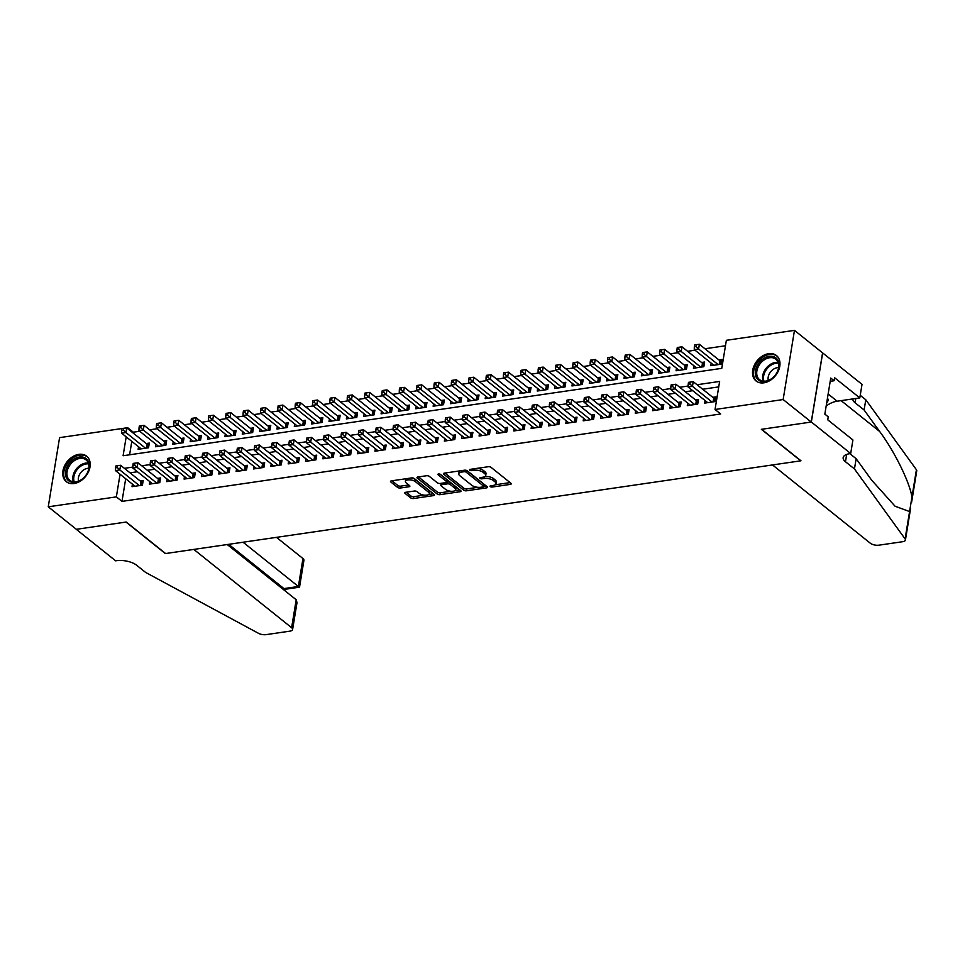 <?xml version="1.0" encoding="UTF-8"?>
<svg xmlns="http://www.w3.org/2000/svg" width="965" height="965" viewBox="0 0 965 965"><rect width="100%" height="100%" fill="white"/><g stroke="black" fill="none" stroke-linecap="round" stroke-linejoin="round"><path stroke-width="1.45" d="M490.268 486.589A1.435 0.603 -170.7 0 0 492.234 487.036L510.328 484.394A2.051 0.869 -170.7 0 0 511.257 483.839A2.051 0.869 -170.7 0 0 510.931 483.26L491.064 467.362A2.051 0.869 -170.7 0 0 488.254 466.722L470.16 469.364A1.435 0.603 -170.7 0 0 469.521 469.75A1.435 0.603 -170.7 0 0 469.738 470.16A1.435 0.603 -170.7 0 0 471.704 470.606L474.044 470.269A6.562 2.774 -170.7 0 1 483.031 472.295L484.683 473.622A6.562 2.774 -170.7 0 1 485.709 475.48A6.562 2.774 -170.7 0 1 482.765 477.241L480.425 477.579A1.435 0.603 -170.7 0 0 479.774 477.965A1.435 0.603 -170.7 0 0 480.003 478.375A1.435 0.603 -170.7 0 0 481.969 478.821L484.309 478.483A6.562 2.774 -170.7 0 1 493.296 480.51L494.949 481.837A6.562 2.774 -170.7 0 1 495.974 483.694A6.562 2.774 -170.7 0 1 493.031 485.455L490.69 485.793A1.435 0.603 -170.7 0 0 490.039 486.179A1.435 0.603 -170.7 0 0 490.268 486.589M78.865 454.358A16.308 11.821 128.7 0 1 86.657 456.204A16.308 11.821 128.7 0 1 88.503 471.801A16.308 11.821 128.7 0 1 74.088 483.513A16.308 11.821 128.7 0 1 66.283 481.668A16.308 11.821 128.7 0 1 64.438 466.083A16.308 11.821 128.7 0 1 78.865 454.358M768.635 353.673A16.308 11.821 128.7 0 1 776.439 355.518A16.308 11.821 128.7 0 1 778.285 371.103A16.308 11.821 128.7 0 1 763.858 382.828A16.308 11.821 128.7 0 1 756.065 380.982A16.308 11.821 128.7 0 1 754.22 365.397A16.308 11.821 128.7 0 1 768.635 353.673M405.722 492.295A2.051 0.869 -170.7 0 0 404.793 492.85A2.051 0.869 -170.7 0 0 405.119 493.429L410.692 497.892A2.051 0.869 -170.7 0 0 413.503 498.531L433.599 495.6A2.051 0.869 -170.7 0 0 434.515 495.045A2.051 0.869 -170.7 0 0 434.202 494.466L414.335 478.568A2.051 0.869 -170.7 0 0 411.524 477.928L391.428 480.86A2.051 0.869 -170.7 0 0 390.499 481.414A2.051 0.869 -170.7 0 0 390.825 481.993L397.556 487.385A2.051 0.869 -170.7 0 0 400.366 488.013L408.967 486.758A2.051 0.869 -170.7 0 0 409.884 486.203A2.051 0.869 -170.7 0 0 409.57 485.624L406.229 482.958A5.488 2.316 -170.7 0 1 405.372 481.402A5.488 2.316 -170.7 0 1 409.425 479.834A5.488 2.316 -170.7 0 1 415.336 481.631L428.424 492.09A5.488 2.316 -170.7 0 1 429.28 493.646A5.488 2.316 -170.7 0 1 425.215 495.214A5.488 2.316 -170.7 0 1 419.305 493.429L417.121 491.68A2.051 0.869 -170.7 0 0 414.323 491.04L405.722 492.295M850.696 453.526L811.348 422.031L761.626 429.292L800.974 460.788L772.519 464.937L870.346 543.235A6.273 2.654 -170.7 0 0 878.922 545.177L902.613 541.715A6.273 2.654 -170.7 0 0 905.423 540.026A6.273 2.654 -170.7 0 0 905.098 538.928L854.459 468.942L845.461 461.74A14.632 6.188 9.3 0 1 843.169 457.603A14.632 6.188 9.3 0 1 849.743 453.671L850.696 453.526L852.915 439.98L827.729 419.811L828.223 416.82L824.846 414.13L830.756 378.039L834.122 380.741L834.616 377.749L859.803 397.906L862.022 384.36L822.578 352.864L811.251 422.043L761.361 429.329L800.721 460.824L165.606 553.536L126.246 522.029L76.356 529.315L48.25 506.818L59.577 437.64L127.694 427.7L127.549 428.556M811.251 422.043L783.146 399.546L715.041 409.486L719.625 381.44L697.056 384.733M125.691 478.749L121.988 501.378L720.662 413.985L715.041 409.486M121.988 501.378L116.355 496.879L48.25 506.818M463.658 490.16A2.051 0.869 -170.7 0 0 466.469 490.799L486.565 487.868A2.051 0.869 -170.7 0 0 487.494 487.313A2.051 0.869 -170.7 0 0 487.168 486.734L467.301 470.824A2.051 0.869 -170.7 0 0 464.491 470.196L444.395 473.127A2.051 0.869 -170.7 0 0 443.478 473.682A2.051 0.869 -170.7 0 0 443.804 474.261L463.658 490.16L463.972 488.29A2.051 0.869 -170.7 0 0 466.783 488.929L477.832 487.313M460.088 491.728L439.98 494.659A2.051 0.869 -170.7 0 1 437.181 494.032L417.314 478.121A2.051 0.869 -170.7 0 1 416.989 477.542A2.051 0.869 -170.7 0 1 417.905 477L426.518 475.745A2.051 0.869 -170.7 0 1 429.316 476.372L437.374 482.826A2.051 0.869 -170.7 0 0 440.185 483.453L445.89 482.621A2.051 0.869 -170.7 0 0 446.807 482.078A2.051 0.869 -170.7 0 0 446.493 481.487L438.098 474.78A1.435 0.603 -170.7 0 1 437.881 474.37A1.435 0.603 -170.7 0 1 438.942 473.96A1.435 0.603 -170.7 0 1 440.486 474.43L460.679 490.594A2.051 0.869 -170.7 0 1 461.005 491.173A2.051 0.869 -170.7 0 1 460.088 491.728L460.317 490.304M138.55 446.747L138.128 449.292L148.55 447.772L149.31 443.092L146.27 443.538M155.908 444.214L155.486 446.759L165.896 445.239L166.668 440.559L163.628 441.005M173.254 441.681L172.844 444.226L183.254 442.706L184.013 438.026L180.974 438.472M190.612 439.147L190.189 441.693L200.599 440.173L201.371 435.492L198.332 435.939M207.958 436.614L207.547 439.159L217.957 437.64L218.717 432.959L215.69 433.406M225.315 434.081L224.893 436.626L235.315 435.106L236.075 430.426L233.035 430.873M242.661 431.548L242.251 434.093L252.661 432.573L253.433 427.893L250.393 428.339M260.019 429.015L259.609 431.56L270.019 430.04L270.779 425.36L267.739 425.806M277.377 426.482L276.955 429.027L287.365 427.507L288.137 422.827L285.097 423.273M294.723 423.949L294.313 426.494L304.723 424.974L305.483 420.294L302.455 420.74M312.081 421.416L311.659 423.961L322.069 422.441L322.841 417.761L319.801 418.207M329.427 418.882L329.017 421.428L339.427 419.908L340.199 415.227L337.159 415.674M346.785 416.349L346.363 418.894L356.785 417.375L357.545 412.694L354.505 413.141M364.143 413.816L363.721 416.361L374.131 414.841L374.903 410.161L371.863 410.608M381.489 411.283L381.079 413.828L391.488 412.308L392.248 407.628L389.221 408.074M398.847 408.75L398.424 411.295L408.834 409.775L409.606 405.095L406.567 405.541M416.192 406.217L415.782 408.762L426.192 407.242L426.952 402.562L423.925 403.008M433.55 403.684L433.128 406.229L443.55 404.709L444.31 400.041L441.27 400.475M450.896 401.151L450.486 403.696L460.896 402.176L461.668 397.508L458.628 397.942M468.254 398.617L467.844 401.163L478.254 399.643L479.014 394.975L475.974 395.409M485.612 396.084L485.19 398.629L495.6 397.11L496.372 392.441L493.332 392.876M502.958 393.551L502.548 396.096L512.958 394.576L513.718 389.908L510.69 390.343M520.316 391.018L519.894 393.563L530.304 392.043L531.076 387.375L528.036 387.809M537.662 388.485L537.252 391.03L547.662 389.51L548.434 384.842L545.394 385.276M555.02 385.952L554.598 388.497L565.02 386.977L565.78 382.309L562.74 382.743M572.378 383.419L571.956 385.964L582.365 384.444L583.137 379.776L580.098 380.21M589.724 380.885L589.313 383.431L599.723 381.911L600.483 377.243L597.456 377.677M607.082 378.352L606.659 380.898L617.069 379.378L617.841 374.709L614.802 375.144M624.427 375.819L624.017 378.364L634.427 376.845L635.187 372.176L632.159 372.611M641.785 373.286L641.363 375.831L651.785 374.311L652.545 369.643L649.505 370.078M659.131 370.753L658.721 373.298L669.131 371.778L669.903 367.11L666.863 367.544M676.489 368.22L676.079 370.765L686.489 369.245L687.249 364.577L684.209 365.011M693.847 365.687L693.425 368.232L703.835 366.712L704.607 362.044L701.567 362.478M705.077 400.547L704.655 403.093L715.065 401.573L715.837 396.892L712.797 397.339M687.719 403.081L687.309 405.626L697.719 404.106L698.479 399.426L695.439 399.872M670.361 405.614L669.951 408.159L680.361 406.639L681.133 401.959L678.093 402.405M653.016 408.147L652.593 410.692L663.015 409.172L663.775 404.492L660.736 404.938M635.658 410.68L635.247 413.225L645.657 411.705L646.417 407.025L643.39 407.471M618.312 413.213L617.889 415.758L628.299 414.238L629.071 409.558L626.032 410.004M600.954 415.746L600.544 418.291L610.954 416.771L611.714 412.091L608.674 412.538M583.608 418.279L583.186 420.824L593.596 419.305L594.368 414.624L591.328 415.071M566.25 420.812L565.828 423.358L576.25 421.838L577.01 417.157L573.97 417.604M548.892 423.346L548.482 425.891L558.892 424.371L559.652 419.691L556.624 420.137M531.546 425.879L531.124 428.424L541.534 426.904L542.306 422.224L539.266 422.67M514.188 428.412L513.778 430.957L524.188 429.437L524.948 424.757L521.92 425.203M496.842 430.945L496.42 433.49L506.83 431.97L507.602 427.29L504.562 427.736M479.484 433.478L479.074 436.023L489.484 434.503L490.244 429.823L487.204 430.269M462.126 436.011L461.716 438.556L472.126 437.036L472.898 432.356L469.858 432.803M444.781 438.544L444.358 441.089L454.78 439.57L455.54 434.889L452.501 435.336M427.423 441.077L427.012 443.623L437.422 442.103L438.182 437.422L435.155 437.869M410.077 443.611L409.655 446.156L420.065 444.636L420.837 439.956L417.797 440.402M392.719 446.144L392.309 448.689L402.719 447.169L403.479 442.489L400.439 442.935M375.373 448.677L374.951 451.222L385.361 449.702L386.133 445.022L383.093 445.468M358.015 451.21L357.593 453.755L368.015 452.235L368.775 447.555L365.735 448.001M340.657 453.743L340.247 456.288L350.657 454.768L351.417 450.088L348.389 450.534M323.311 456.276L322.889 458.821L333.299 457.301L334.071 452.621L331.031 453.068M305.953 458.809L305.543 461.354L315.953 459.835L316.713 455.154L313.685 455.601M288.607 461.342L288.185 463.888L298.595 462.368L299.367 457.687L296.327 458.134M271.249 463.876L270.839 466.421L281.249 464.901L282.009 460.221L278.969 460.667M253.892 466.409L253.481 468.954L263.891 467.434L264.663 462.754L261.624 463.2M236.546 468.942L236.123 471.487L246.545 469.967L247.305 465.287L244.266 465.733M219.188 471.475L218.778 474.02L229.188 472.5L229.947 467.82L226.92 468.266M201.842 474.008L201.42 476.553L211.83 475.033L212.602 470.353L209.562 470.799M184.484 476.541L184.074 479.086L194.484 477.566L195.244 472.886L192.204 473.332M167.138 479.074L166.716 481.619L177.126 480.1L177.898 475.419L174.858 475.866M149.78 481.607L149.358 484.153L159.78 482.633L160.54 477.952L157.5 478.399M718.732 386.893L702.677 389.233M692.749 390.692L685.319 391.766M675.391 393.225L667.973 394.299M658.046 395.746L650.615 396.832M640.688 398.28L633.257 399.365M623.342 400.813L615.911 401.898M605.984 403.346L598.553 404.431M588.638 405.879L581.207 406.965M571.28 408.412L563.85 409.498M553.922 410.945L546.504 412.031M536.576 413.478L529.146 414.564M519.218 416.012L511.788 417.097M501.872 418.545L494.442 419.63M484.514 421.078L477.084 422.163M467.156 423.611L459.738 424.697M449.811 426.144L442.38 427.23M432.453 428.677L425.022 429.763M415.107 431.21L407.676 432.296M397.749 433.743L390.318 434.829M380.403 436.276L372.973 437.362M363.045 438.81L355.615 439.895M345.687 441.343L338.269 442.428M328.341 443.876L320.911 444.962M310.983 446.409L303.553 447.495M293.637 448.942L286.207 450.028M276.279 451.475L268.849 452.561M258.922 454.008L251.503 455.094M241.576 456.542L234.145 457.627M224.218 459.075L216.787 460.16M206.872 461.608L199.441 462.693M189.514 464.141L182.083 465.227M172.168 466.674L164.738 467.76M154.81 469.207L147.38 470.293M137.452 471.74L130.022 472.826M132.422 484.141L132.012 486.686L142.422 485.166L143.182 480.486L140.154 480.932M725.475 345.76L704.945 348.763M695.017 350.211L687.587 351.296M677.659 352.744L670.241 353.829M660.313 355.277L652.883 356.362M642.955 357.81L635.525 358.896M625.61 360.343L618.179 361.429M608.252 362.876L600.821 363.962M590.894 365.409L583.475 366.495M573.548 367.942L566.117 369.028M556.19 370.476L548.759 371.561M538.844 373.009L531.413 374.094M521.486 375.542L514.056 376.627M504.14 378.075L496.71 379.161M486.782 380.608L479.352 381.694M469.424 383.141L461.994 384.227M452.078 385.674L444.648 386.76M434.72 388.207L427.29 389.293M417.375 390.741L409.944 391.826M400.017 393.274L392.586 394.359M382.659 395.807L375.24 396.892M365.313 398.34L357.882 399.426M347.955 400.873L340.524 401.959M330.609 403.406L323.179 404.492M313.251 405.939L305.821 407.025M295.905 408.472L288.475 409.558M278.547 411.006L271.117 412.091M261.189 413.539L253.759 414.624M243.843 416.072L236.413 417.157M226.486 418.605L219.055 419.691M209.14 421.138L201.709 422.224M191.782 423.671L184.351 424.745M174.424 426.204L167.005 427.278M157.078 428.737L149.647 429.811M139.72 431.271L133.315 432.199L133.17 433.056M131.807 441.355L129.612 454.792M711.193 363.154L710.783 365.699L721.193 364.179L721.953 359.511L718.925 359.945M822.578 352.864L794.472 330.368L783.146 399.546M133.315 432.199L127.694 427.7M126.186 436.856L123.098 455.745L721.772 368.353L726.368 340.307L794.472 330.368M120.07 474.249L116.355 496.879M688.154 386.036L679.698 387.267M670.796 388.569L662.352 389.8M653.45 391.102L644.994 392.333M636.092 393.636L627.636 394.866M618.746 396.169L610.29 397.399M601.388 398.702L592.932 399.932M584.03 401.235L575.586 402.465M566.684 403.768L558.228 404.998M549.326 406.301L540.87 407.532M531.98 408.834L523.525 410.065M514.622 411.367L506.167 412.598M497.277 413.901L488.821 415.131M479.919 416.434L471.463 417.664M462.561 418.967L454.117 420.197M445.215 421.5L436.759 422.73M427.857 424.033L419.401 425.263M410.511 426.566L402.055 427.797M393.153 429.099L384.697 430.33M375.795 431.632L367.351 432.863M358.449 434.166L349.993 435.396M341.091 436.699L332.635 437.929M323.745 439.232L315.29 440.462M306.387 441.765L297.932 442.995M289.042 444.298L280.586 445.528M271.684 446.831L263.228 448.062M254.326 449.364L245.882 450.595M236.98 451.897L228.524 453.128M219.622 454.431L211.166 455.661M202.276 456.964L193.82 458.194M184.918 459.497L176.462 460.727M167.56 462.03L159.116 463.26M150.214 464.563L141.758 465.793M132.856 467.096L124.401 468.327M495.974 483.694L496.287 481.825A6.562 2.774 -170.7 0 0 495.25 479.967L494.949 481.837M484.84 476.577A6.562 2.774 -170.7 0 1 493.598 478.64L495.25 479.967M485.709 475.48L486.022 473.61A6.562 2.774 -170.7 0 0 484.997 471.752L484.683 473.622M477.205 468.339A6.562 2.774 -170.7 0 1 483.332 470.425L484.997 471.752M495.117 484.792L510.111 482.596M444.925 473.055L463.972 488.29M483.803 486.444L486.348 486.07M483.151 486.903A1.435 0.603 -170.7 0 0 483.791 486.517A1.435 0.603 -170.7 0 0 483.574 486.107L466.131 472.15A1.435 0.603 -170.7 0 0 464.165 471.704L461.704 472.066A6.562 2.774 -170.7 0 0 458.749 473.827A6.562 2.774 -170.7 0 0 459.774 475.685L471.704 485.226A6.562 2.774 -170.7 0 0 480.679 487.265L483.151 486.903M483.791 486.517L484.104 484.647A1.435 0.603 -170.7 0 0 483.875 484.237L483.574 486.107M466.698 470.486L483.875 484.237M459.919 470.86A6.562 2.774 -170.7 0 0 459.063 471.957L458.749 473.827M459.859 489.931L455.01 490.642M450.836 491.257L440.293 492.789L439.98 494.659M418.448 476.915L437.483 492.162A2.051 0.869 -170.7 0 0 440.293 492.789M446.807 482.078L447.121 480.208A2.051 0.869 -170.7 0 0 446.795 479.617L439.956 474.153M445.733 489.508A5.488 2.316 -170.7 0 0 451.656 491.306A5.488 2.316 -170.7 0 0 455.709 489.738A5.488 2.316 -170.7 0 0 454.853 488.181L450.245 484.49A2.051 0.869 -170.7 0 0 447.434 483.863L441.729 484.695A2.051 0.869 -170.7 0 0 440.812 485.25A2.051 0.869 -170.7 0 0 441.126 485.829L445.733 489.508M455.709 489.738L456.011 487.868A5.488 2.316 -170.7 0 0 455.154 486.312L454.853 488.181M446.795 482.126L447.736 481.993A2.051 0.869 -170.7 0 1 450.546 482.621L455.154 486.312M441.126 483.32A2.051 0.869 -170.7 0 0 441.114 483.381L440.812 485.25M429.28 493.646L429.582 491.776A5.488 2.316 -170.7 0 0 428.725 490.22L428.424 492.09M410.764 478.037A5.488 2.316 -170.7 0 1 415.65 479.762L428.725 490.22M406.277 478.688A5.488 2.316 -170.7 0 0 405.674 479.533L405.372 481.402M391.959 480.787L397.869 485.516A2.051 0.869 -170.7 0 0 400.668 486.143L408.738 484.973M406.253 492.222L410.994 496.022A2.051 0.869 -170.7 0 0 413.804 496.661L424.19 495.142M428.677 494.49L433.369 493.803M721.627 361.537L720.36 360.982A2.087 0.881 9.3 0 1 719.818 360.669L699.36 344.288L698.588 348.968L694.257 349.595L713.823 365.253M718.153 364.625L698.588 348.968L696.054 346.58L696.368 344.71L694.631 344.963L694.318 346.833L696.054 346.58M694.257 349.595L694.318 346.833M696.368 344.71L699.36 344.288M713.075 401.862L713.702 398.062L693.232 381.682L692.472 386.35L712.037 402.019M689.939 383.974L690.24 382.104L688.503 382.357L688.202 384.227L689.939 383.974L692.472 386.35L688.129 386.989L707.695 402.646M713.702 398.062A2.087 0.881 -170.7 0 0 714.245 398.376L715.499 398.931M693.232 381.682L690.24 382.104M688.202 384.227L688.129 386.989M763.086 358.896A14.113 10.229 128.7 0 1 778.333 361.175A14.113 10.229 128.7 0 1 771.216 379.04A14.113 10.229 128.7 0 1 755.969 376.76A14.113 10.229 128.7 0 1 763.086 358.896M771.481 378.75A13.064 9.469 -51.3 0 0 775.872 359.221A13.064 9.469 -51.3 0 0 763.942 360.09A13.064 9.469 -51.3 0 0 759.551 379.619A13.064 9.469 -51.3 0 0 771.481 378.75M778.598 367.605A9.3 6.743 -51.3 0 0 773.242 369.354A9.3 6.743 -51.3 0 0 768.321 380.439M777.271 356.326L777.416 356.435A16.2 11.737 -51.3 0 0 777.271 356.326A16.2 11.737 -51.3 0 0 762.483 357.4A16.2 11.737 -51.3 0 0 757.03 381.621A16.2 11.737 -51.3 0 0 757.187 381.742L757.03 381.621M826.691 402.875L828.392 400.258L827.488 398.014M827.27 399.353L828.392 400.258M73.304 459.581A14.113 10.229 128.7 0 1 88.551 461.861A14.113 10.229 128.7 0 1 81.434 479.726A14.113 10.229 128.7 0 1 66.199 477.446A14.113 10.229 128.7 0 1 73.304 459.581M81.699 479.436A13.064 9.469 -51.3 0 0 86.102 459.907A13.064 9.469 -51.3 0 0 74.172 460.775A13.064 9.469 -51.3 0 0 69.77 480.305A13.064 9.469 -51.3 0 0 81.699 479.436M88.816 468.29A9.3 6.743 -51.3 0 0 83.46 470.039A9.3 6.743 -51.3 0 0 78.539 481.125M87.489 457.012L87.634 457.12A16.2 11.737 -51.3 0 0 87.489 457.012A16.2 11.737 -51.3 0 0 72.701 458.086A16.2 11.737 -51.3 0 0 67.248 482.307A16.2 11.737 -51.3 0 0 67.405 482.428M854.459 468.942L856.136 458.701L871.66 480.16L895.05 506.215L909.573 511.571L911.949 497.108C909.814 482.476 894.555 451.475 879.634 431.464L864.109 410.004L855.111 402.803A14.632 6.188 9.3 0 1 852.795 398.931M864.109 410.004L865.786 399.763L860.225 395.312M849.827 453.659L856.136 458.701M911.949 497.108L916.424 469.75L865.786 399.763M811.348 422.031L822.675 352.852M826.173 406.012A23.51 17.044 128.7 0 1 837.162 401.211L859.803 397.906M916.424 469.75A6.273 2.654 9.3 0 1 916.75 470.86L911.599 502.307M830.214 381.308L834.122 380.741M296.195 599.76L297.003 602.655L292.6 629.482A6.273 2.654 -170.7 0 1 289.79 631.17L266.099 634.632A6.273 2.654 -170.7 0 1 258.487 633.317L145.594 572.414L136.596 565.213A14.632 6.188 -170.7 0 0 116.584 560.689L115.631 560.822L76.271 529.327L125.993 522.065L165.341 553.572L193.796 549.411L291.623 627.708L296.195 599.76L227.209 544.537M243.071 542.221L298.378 586.491L302.95 558.542A6.273 2.654 9.3 0 1 303.927 560.315L299.536 587.142L298.378 586.491L283.963 588.59L228.669 544.32M276.472 537.348L302.95 558.542M292.6 629.482A6.273 2.654 -170.7 0 0 291.623 627.708M285.133 589.241L283.963 588.59L283.77 589.808M704.269 364.07L703.015 363.516A2.087 0.881 9.3 0 1 702.472 363.202L682.002 346.821L681.242 351.501L676.899 352.129L696.465 367.786M700.807 367.158L681.242 351.501L678.709 349.113L679.01 347.243L677.273 347.496L676.972 349.366L678.709 349.113M676.899 352.129L676.972 349.366M679.01 347.243L682.002 346.821M686.923 366.604L685.657 366.049A2.087 0.881 9.3 0 1 685.114 365.735L664.656 349.354L663.884 354.034L659.541 354.662L679.107 370.319M683.449 369.692L663.884 354.034L661.351 351.646L661.652 349.776L659.927 350.03L659.614 351.899L661.351 351.646M659.541 354.662L659.614 351.899M661.652 349.776L664.656 349.354M669.565 369.137L668.311 368.582A2.087 0.881 9.3 0 1 667.756 368.268L647.298 351.887L646.538 356.568L642.195 357.195L661.761 372.852M666.091 372.225L646.538 356.568L643.993 354.179L644.306 352.309L642.569 352.563L642.268 354.432L643.993 354.179M642.195 357.195L642.268 354.432M644.306 352.309L647.298 351.887M652.207 371.67L650.953 371.115A2.087 0.881 9.3 0 1 650.41 370.801L629.94 354.42L629.18 359.101L624.837 359.728L644.403 375.385M648.745 374.758L629.18 359.101L626.647 356.712L626.948 354.843L625.211 355.096L624.91 356.966L626.647 356.712M624.837 359.728L624.91 356.966M626.948 354.843L629.94 354.42M695.717 404.395L696.344 400.596L675.886 384.215L675.114 388.883L694.679 404.552M672.581 386.507L672.882 384.637L671.158 384.89L670.844 386.76L672.581 386.507L675.114 388.883L670.772 389.522L690.337 405.179M696.344 400.596A2.087 0.881 -170.7 0 0 696.887 400.909L698.153 401.464M675.886 384.215L672.882 384.637M670.844 386.76L670.772 389.522M678.371 406.928L678.986 403.129L658.528 386.748L657.756 391.416L677.321 407.085M655.223 389.04L655.537 387.17L653.8 387.423L653.498 389.293L655.223 389.04L657.756 391.416L653.426 392.055L672.991 407.713M678.986 403.129A2.087 0.881 -170.7 0 0 679.541 403.442L680.795 403.997M658.528 386.748L655.537 387.17M653.498 389.293L653.426 392.055M661.013 409.462L661.64 405.662L641.17 389.281L640.41 393.949L659.976 409.618M637.877 391.573L638.179 389.703L636.442 389.957L636.14 391.826L637.877 391.573L640.41 393.949L636.068 394.589L655.633 410.246M661.64 405.662A2.087 0.881 -170.7 0 0 662.183 405.976L663.438 406.53M641.17 389.281L638.179 389.703M636.14 391.826L636.068 394.589M643.667 411.995L644.282 408.195L623.824 391.814L623.052 396.482L642.618 412.151M620.519 394.106L620.833 392.236L619.096 392.49L618.782 394.359L620.519 394.106L623.052 396.482L618.722 397.122L638.287 412.779M644.282 408.195A2.087 0.881 -170.7 0 0 644.825 408.509L646.092 409.064M623.824 391.814L620.833 392.236M618.782 394.359L618.722 397.122M634.861 374.203L633.595 373.648A2.087 0.881 9.3 0 1 633.052 373.334L612.594 356.954L611.822 361.634L607.492 362.261L627.057 377.918M631.387 377.291L611.822 361.634L609.289 359.245L609.603 357.376L607.866 357.629L607.552 359.499L609.289 359.245M607.492 362.261L607.552 359.499M609.603 357.376L612.594 356.954M626.309 414.528L626.936 410.728L606.466 394.347L605.706 399.015L625.272 414.685M603.173 396.639L603.475 394.769L601.738 395.023L601.436 396.892L603.173 396.639L605.706 399.015L601.364 399.655L620.929 415.312M626.936 410.728A2.087 0.881 -170.7 0 0 627.479 411.042L628.734 411.597M606.466 394.347L603.475 394.769M601.436 396.892L601.364 399.655M617.504 376.736L616.249 376.181A2.087 0.881 9.3 0 1 615.706 375.868L595.236 359.487L594.476 364.167L590.134 364.794L609.699 380.451M614.042 379.824L594.476 364.167L591.943 361.779L592.245 359.909L590.508 360.162L590.206 362.032L591.943 361.779M590.134 364.794L590.206 362.032M592.245 359.909L595.236 359.487M608.951 417.061L609.578 413.261L589.12 396.88L588.348 401.549L607.914 417.218M585.815 399.172L586.117 397.303L584.392 397.556L584.078 399.426L585.815 399.172L588.348 401.549L584.018 402.188L603.571 417.845M609.578 413.261A2.087 0.881 -170.7 0 0 610.121 413.575L611.388 414.13M589.12 396.88L586.117 397.303M584.078 399.426L584.018 402.188M600.158 379.269L598.891 378.714A2.087 0.881 9.3 0 1 598.348 378.401L577.89 362.02L577.118 366.7L572.788 367.327L592.341 382.984M596.684 382.357L577.118 366.7L574.585 364.312L574.899 362.442L573.162 362.695L572.848 364.565L574.585 364.312M572.788 367.327L572.848 364.565M574.899 362.442L577.89 362.02M591.605 419.594L592.221 415.794L571.763 399.413L571.003 404.082L590.556 419.751M568.469 401.705L568.771 399.836L567.034 400.089L566.732 401.959L568.469 401.705L571.003 404.082L566.66 404.721L586.225 420.378M592.221 415.794A2.087 0.881 -170.7 0 0 592.775 416.108L594.03 416.663M571.763 399.413L568.771 399.836M566.732 401.959L566.66 404.721M582.8 381.802L581.545 381.247A2.087 0.881 9.3 0 1 580.99 380.934L560.532 364.553L559.772 369.233L555.43 369.86L574.995 385.518M579.326 384.89L559.772 369.233L557.239 366.845L557.541 364.975L555.804 365.228L555.502 367.098L557.239 366.845M555.43 369.86L555.502 367.098M557.541 364.975L560.532 364.553M574.247 422.127L574.875 418.328L554.405 401.947L553.645 406.615L573.21 422.284M551.111 404.239L551.413 402.369L549.676 402.622L549.375 404.492L551.111 404.239L553.645 406.615L549.302 407.254L568.868 422.911M574.875 418.328A2.087 0.881 -170.7 0 0 575.417 418.641L576.672 419.196M554.405 401.947L551.413 402.369M549.375 404.492L549.302 407.254M565.454 384.335L564.187 383.781A2.087 0.881 9.3 0 1 563.644 383.467L543.174 367.086L542.414 371.766L538.072 372.394L557.637 388.051M561.98 387.423L542.414 371.766L539.881 369.378L540.183 367.508L538.446 367.762L538.144 369.631L539.881 369.378M538.072 372.394L538.144 369.631M540.183 367.508L543.174 367.086M556.902 424.66L557.517 420.861L537.059 404.48L536.287 409.148L555.852 424.817M533.754 406.772L534.067 404.902L532.33 405.155L532.029 407.025L533.754 406.772L536.287 409.148L531.956 409.787L551.522 425.444M557.517 420.861A2.087 0.881 -170.7 0 0 558.072 421.174L559.326 421.729M537.059 404.48L534.067 404.902M532.029 407.025L531.956 409.787M548.096 386.869L546.841 386.314A2.087 0.881 9.3 0 1 546.287 386L525.829 369.619L525.057 374.299L520.726 374.927L540.291 390.584M544.622 389.957L525.057 374.299L522.523 371.911L522.837 370.041L521.1 370.295L520.798 372.164L522.523 371.911M520.726 374.927L520.798 372.164M522.837 370.041L525.829 369.619M539.544 427.193L540.171 423.394L519.701 407.013L518.941 411.681L538.506 427.35M516.408 409.305L516.709 407.435L514.972 407.688L514.671 409.558L516.408 409.305L518.941 411.681L514.598 412.32L534.164 427.978M540.171 423.394A2.087 0.881 -170.7 0 0 540.714 423.707L541.968 424.262M519.701 407.013L516.709 407.435M514.671 409.558L514.598 412.32M530.738 389.402L529.483 388.847A2.087 0.881 9.3 0 1 528.941 388.533L508.471 372.152L507.711 376.832L503.368 377.46L522.933 393.117M527.276 392.49L507.711 376.832L505.178 374.444L505.479 372.574L503.742 372.828L503.441 374.697L505.178 374.444M503.368 377.46L503.441 374.697M505.479 372.574L508.471 372.152M522.198 429.727L522.813 425.927L502.355 409.546L501.583 414.214L521.148 429.871M499.05 411.838L499.363 409.968L497.626 410.221L497.313 412.091L499.05 411.838L501.583 414.214L497.252 414.854L516.806 430.511M522.813 425.927A2.087 0.881 -170.7 0 0 523.356 426.241L524.622 426.795M502.355 409.546L499.363 409.968M497.313 412.091L497.252 414.854M513.392 391.935L512.125 391.38A2.087 0.881 9.3 0 1 511.583 391.066L491.125 374.685L490.353 379.366L486.022 379.993L505.576 395.65M509.918 395.023L490.353 379.366L487.82 376.977L488.133 375.108L486.396 375.361L486.083 377.231L487.82 376.977M486.022 379.993L486.083 377.231M488.133 375.108L491.125 374.685M504.84 432.26L505.467 428.46L484.997 412.079L484.237 416.747L503.802 432.404M481.704 414.371L482.005 412.501L480.268 412.755L479.967 414.624L481.704 414.371L484.237 416.747L479.894 417.387L499.46 433.044M505.467 428.46A2.087 0.881 -170.7 0 0 506.01 428.774L507.264 429.329M484.997 412.079L482.005 412.501M479.967 414.624L479.894 417.387M496.034 394.468L494.78 393.913A2.087 0.881 9.3 0 1 494.237 393.599L473.767 377.219L473.007 381.899L468.664 382.526L488.23 398.183M492.572 397.556L473.007 381.899L470.474 379.51L470.775 377.641L469.038 377.894L468.737 379.764L470.474 379.51M468.664 382.526L468.737 379.764M470.775 377.641L473.767 377.219M487.482 434.793L488.109 430.993L467.651 414.612L466.879 419.28L486.444 434.938M464.346 416.904L464.647 415.034L462.923 415.288L462.609 417.157L464.346 416.904L466.879 419.28L462.537 419.92L482.102 435.577M488.109 430.993A2.087 0.881 -170.7 0 0 488.652 431.307L489.918 431.862M467.651 414.612L464.647 415.034M462.609 417.157L462.537 419.92M478.688 397.001L477.422 396.446A2.087 0.881 9.3 0 1 476.879 396.132L456.421 379.752L455.649 384.432L451.306 385.059L470.872 400.716M475.214 400.089L455.649 384.432L453.116 382.044L453.417 380.174L451.692 380.427L451.379 382.297L453.116 382.044M451.306 385.059L451.379 382.297M453.417 380.174L456.421 379.752M470.136 437.326L470.751 433.526L450.293 417.145L449.521 421.814L469.087 437.471M446.988 419.437L447.302 417.568L445.565 417.821L445.263 419.691L446.988 419.437L449.521 421.814L445.191 422.453L464.756 438.11M470.751 433.526A2.087 0.881 -170.7 0 0 471.306 433.84L472.56 434.395M450.293 417.145L447.302 417.568M445.263 419.691L445.191 422.453M461.33 399.534L460.076 398.979A2.087 0.881 9.3 0 1 459.521 398.666L439.063 382.285L438.291 386.965L433.961 387.592L453.526 403.249M457.856 402.622L438.291 386.965L435.758 384.577L436.071 382.707L434.334 382.96L434.033 384.83L435.758 384.577M433.961 387.592L434.033 384.83M436.071 382.707L439.063 382.285M452.778 439.859L453.405 436.059L432.935 419.679L432.175 424.347L451.741 440.004M429.642 421.97L429.944 420.101L428.207 420.354L427.905 422.224L429.642 421.97L432.175 424.347L427.833 424.986L447.398 440.643M453.405 436.059A2.087 0.881 -170.7 0 0 453.948 436.373L455.203 436.928M432.935 419.679L429.944 420.101M427.905 422.224L427.833 424.986M443.972 402.067L442.718 401.512A2.087 0.881 9.3 0 1 442.175 401.199L421.705 384.818L420.945 389.498L416.603 390.125L436.168 405.782M440.51 405.155L420.945 389.498L418.412 387.11L418.714 385.24L416.977 385.493L416.675 387.363L418.412 387.11M416.603 390.125L416.675 387.363M418.714 385.24L421.705 384.818M435.432 442.392L436.047 438.593L415.589 422.212L414.817 426.88L434.383 442.537M412.284 424.504L412.598 422.634L410.861 422.887L410.547 424.757L412.284 424.504L414.817 426.88L410.487 427.519L430.052 443.176M436.047 438.593A2.087 0.881 -170.7 0 0 436.59 438.906L437.857 439.461M415.589 422.212L412.598 422.634M410.547 424.757L410.487 427.519M426.627 404.6L425.36 404.046A2.087 0.881 9.3 0 1 424.817 403.732L404.359 387.351L403.587 392.031L399.257 392.659L418.822 408.316M423.153 407.688L403.587 392.031L401.054 389.643L401.368 387.773L399.631 388.026L399.317 389.896L401.054 389.643M399.257 392.659L399.317 389.896M401.368 387.773L404.359 387.351M418.074 444.925L418.701 441.126L398.231 424.745L397.471 429.413L417.037 445.07M394.938 427.037L395.24 425.167L393.503 425.42L393.201 427.29L394.938 427.037L397.471 429.413L393.129 430.052L412.694 445.709M418.701 441.126A2.087 0.881 -170.7 0 0 419.244 441.439L420.499 441.994M398.231 424.745L395.24 425.167M393.201 427.29L393.129 430.052M409.269 407.133L408.014 406.579A2.087 0.881 9.3 0 1 407.471 406.265L387.001 389.884L386.241 394.564L381.899 395.192L401.464 410.849M405.807 410.221L386.241 394.564L383.708 392.176L384.01 390.306L382.273 390.56L381.971 392.429L383.708 392.176M381.899 395.192L381.971 392.429M384.01 390.306L387.001 389.884M400.716 447.458L401.344 443.659L380.885 427.278L380.114 431.946L399.679 447.603M377.58 429.57L377.882 427.7L376.157 427.953L375.843 429.823L377.58 429.57L380.114 431.946L375.771 432.585L395.336 448.243M401.344 443.659A2.087 0.881 -170.7 0 0 401.886 443.972L403.153 444.527M380.885 427.278L377.882 427.7M375.843 429.823L375.771 432.585M391.923 409.667L390.656 409.112A2.087 0.881 9.3 0 1 390.113 408.798L369.655 392.417L368.883 397.098L364.553 397.725L384.106 413.382M388.449 412.755L368.883 397.098L366.35 394.709L366.652 392.839L364.927 393.093L364.613 394.962L366.35 394.709M364.553 397.725L364.613 394.962M366.652 392.839L369.655 392.417M383.37 449.992L383.986 446.192L363.528 429.811L362.768 434.479L382.321 450.136M360.234 432.103L360.536 430.233L358.799 430.487L358.498 432.356L360.234 432.103L362.768 434.479L358.425 435.119L377.991 450.776M383.986 446.192A2.087 0.881 -170.7 0 0 384.54 446.506L385.795 447.06M363.528 429.811L360.536 430.233M358.498 432.356L358.425 435.119M374.565 412.2L373.31 411.645A2.087 0.881 9.3 0 1 372.755 411.331L352.297 394.95L351.537 399.631L347.195 400.258L366.76 415.915M371.091 415.288L351.537 399.631L349.004 397.242L349.306 395.373L347.569 395.626L347.267 397.496L349.004 397.242M347.195 400.258L347.267 397.496M349.306 395.373L352.297 394.95M366.012 452.525L366.64 448.725L346.17 432.344L345.41 437.012L364.975 452.669M342.877 434.636L343.178 432.766L341.441 433.02L341.14 434.889L342.877 434.636L345.41 437.012L341.067 437.652L360.633 453.309M366.64 448.725A2.087 0.881 -170.7 0 0 367.183 449.039L368.437 449.594M346.17 432.344L343.178 432.766M341.14 434.889L341.067 437.652M357.207 414.733L355.952 414.178A2.087 0.881 9.3 0 1 355.409 413.864L334.939 397.483L334.18 402.152L329.837 402.791L349.402 418.448M353.745 417.821L334.18 402.152L331.646 399.775L331.948 397.906L330.211 398.159L329.909 400.029L331.646 399.775M329.837 402.791L329.909 400.029M331.948 397.906L334.939 397.483M348.667 455.058L349.282 451.258L328.824 434.877L328.052 439.545L347.617 455.203M325.519 437.169L325.832 435.299L324.095 435.553L323.782 437.422L325.519 437.169L328.052 439.545L323.721 440.185L343.287 455.842M349.282 451.258A2.087 0.881 -170.7 0 0 349.837 451.572L351.091 452.127M328.824 434.877L325.832 435.299M323.782 437.422L323.721 440.185M339.861 417.266L338.606 416.711A2.087 0.881 9.3 0 1 338.052 416.397L317.594 400.017L316.822 404.685L312.491 405.324L332.056 420.981M336.387 420.354L316.822 404.685L314.288 402.308L314.602 400.439L312.865 400.692L312.564 402.562L314.288 402.308M312.491 405.324L312.564 402.562M314.602 400.439L317.594 400.017M331.309 457.591L331.936 453.791L311.466 437.41L310.706 442.079L330.271 457.736M308.173 439.702L308.474 437.833L306.737 438.086L306.436 439.956L308.173 439.702L310.706 442.079L306.363 442.718L325.929 458.375M331.936 453.791A2.087 0.881 -170.7 0 0 332.479 454.105L333.733 454.66M311.466 437.41L308.474 437.833M306.436 439.956L306.363 442.718M322.503 419.799L321.248 419.244A2.087 0.881 9.3 0 1 320.706 418.931L300.236 402.55L299.476 407.218L295.133 407.857L314.699 423.514M319.041 422.887L299.476 407.218L296.943 404.842L297.244 402.972L295.507 403.225L295.206 405.095L296.943 404.842M295.133 407.857L295.206 405.095M297.244 402.972L300.236 402.55M313.963 460.124L314.578 456.324L294.12 439.944L293.348 444.612L312.913 460.269M290.815 442.235L291.128 440.366L289.391 440.619L289.078 442.489L290.815 442.235L293.348 444.612L289.017 445.251L308.571 460.908M314.578 456.324A2.087 0.881 -170.7 0 0 315.121 456.638L316.387 457.193M294.12 439.944L291.128 440.366M289.078 442.489L289.017 445.251M305.157 422.332L303.891 421.777A2.087 0.881 9.3 0 1 303.348 421.464L282.89 405.083L282.118 409.751L277.787 410.39L297.341 426.048M301.683 425.42L282.118 409.751L279.585 407.375L279.898 405.505L278.161 405.758L277.848 407.628L279.585 407.375M277.787 410.39L277.848 407.628M279.898 405.505L282.89 405.083M296.605 462.657L297.232 458.858L276.762 442.477L276.002 447.145L295.567 462.802M273.469 444.769L273.771 442.899L272.034 443.152L271.732 445.022L273.469 444.769L276.002 447.145L271.66 447.784L291.225 463.441M297.232 458.858A2.087 0.881 -170.7 0 0 297.775 459.171L299.029 459.726M276.762 442.477L273.771 442.899M271.732 445.022L271.66 447.784M287.799 424.865L286.545 424.31A2.087 0.881 9.3 0 1 286.002 423.997L265.532 407.616L264.772 412.284L260.429 412.923L279.995 428.581M284.337 427.953L264.772 412.284L262.239 409.908L262.54 408.038L260.803 408.292L260.502 410.161L262.239 409.908M260.429 412.923L260.502 410.161M262.54 408.038L265.532 407.616M279.247 465.19L279.874 461.391L259.404 445.01L258.644 449.678L278.209 465.335M256.111 447.302L256.413 445.432L254.688 445.685L254.374 447.555L256.111 447.302L258.644 449.678L254.302 450.317L273.867 465.974M279.874 461.391A2.087 0.881 -170.7 0 0 280.417 461.704L281.684 462.259M259.404 445.01L256.413 445.432M254.374 447.555L254.302 450.317M270.453 427.399L269.187 426.844A2.087 0.881 9.3 0 1 268.644 426.53L248.186 410.149L247.414 414.817L243.071 415.457L262.637 431.114M266.979 430.487L247.414 414.817L244.881 412.441L245.182 410.571L243.457 410.825L243.144 412.694L244.881 412.441M243.071 415.457L243.144 412.694M245.182 410.571L248.186 410.149M261.901 467.723L262.516 463.924L242.058 447.543L241.286 452.211L260.852 467.868M238.753 449.835L239.067 447.965L237.33 448.218L237.028 450.088L238.753 449.835L241.286 452.211L236.956 452.85L256.521 468.507M262.516 463.924A2.087 0.881 -170.7 0 0 263.071 464.237L264.326 464.792M242.058 447.543L239.067 447.965M237.028 450.088L236.956 452.85M253.095 429.932L251.841 429.377A2.087 0.881 9.3 0 1 251.286 429.063L230.828 412.682L230.056 417.35L225.726 417.99L245.291 433.647M249.621 433.02L230.056 417.35L227.523 414.974L227.837 413.104L226.1 413.358L225.798 415.227L227.523 414.974M225.726 417.99L225.798 415.227M227.837 413.104L230.828 412.682M244.543 470.257L245.17 466.457L224.7 450.076L223.94 454.744L243.506 470.401M221.407 452.368L221.709 450.498L219.972 450.752L219.67 452.621L221.407 452.368L223.94 454.744L219.598 455.383L239.163 471.041M245.17 466.457A2.087 0.881 -170.7 0 0 245.713 466.77L246.968 467.325M224.7 450.076L221.709 450.498M219.67 452.621L219.598 455.383M235.737 432.465L234.483 431.91A2.087 0.881 9.3 0 1 233.94 431.596L213.47 415.215L212.71 419.884L208.368 420.523L227.933 436.18M232.276 435.553L212.71 419.884L210.177 417.507L210.479 415.638L208.742 415.891L208.44 417.761L210.177 417.507M208.368 420.523L208.44 417.761M210.479 415.638L213.47 415.215M227.197 472.79L227.812 468.99L207.354 452.609L206.582 457.277L226.148 472.934M204.049 454.901L204.363 453.031L202.626 453.285L202.312 455.154L204.049 454.901L206.582 457.277L202.252 457.917L221.817 473.574M227.812 468.99A2.087 0.881 -170.7 0 0 228.355 469.304L229.622 469.858M207.354 452.609L204.363 453.031M202.312 455.154L202.252 457.917M218.392 434.998L217.125 434.443A2.087 0.881 9.3 0 1 216.582 434.129L196.124 417.749L195.352 422.417L191.022 423.056L210.587 438.713M214.918 438.086L195.352 422.417L192.819 420.04L193.133 418.171L191.396 418.424L191.082 420.294L192.819 420.04M191.022 423.056L191.082 420.294M193.133 418.171L196.124 417.749M209.839 475.323L210.466 471.523L189.996 455.142L189.237 459.81L208.802 475.468M186.703 457.434L187.005 455.564L185.268 455.818L184.966 457.687L186.703 457.434L189.237 459.81L184.894 460.45L204.459 476.107M210.466 471.523A2.087 0.881 -170.7 0 0 211.009 471.837L212.264 472.392M189.996 455.142L187.005 455.564M184.966 457.687L184.894 460.45M201.034 437.531L199.779 436.976A2.087 0.881 9.3 0 1 199.236 436.663L178.766 420.282L178.006 424.95L173.664 425.589L193.229 441.246M197.572 440.619L178.006 424.95L175.473 422.574L175.775 420.704L174.038 420.957L173.736 422.827L175.473 422.574M173.664 425.589L173.736 422.827M175.775 420.704L178.766 420.282M192.481 477.856L193.109 474.056L172.651 457.675L171.879 462.344L191.444 478.001M169.345 459.967L169.647 458.098L167.922 458.351L167.608 460.221L169.345 459.967L171.879 462.344L167.536 462.983L187.101 478.64M193.109 474.056A2.087 0.881 -170.7 0 0 193.651 474.37L194.918 474.925M172.651 457.675L169.647 458.098M167.608 460.221L167.536 462.983M183.688 440.064L182.421 439.509A2.087 0.881 9.3 0 1 181.878 439.196L161.42 422.815L160.648 427.483L156.306 428.122L175.871 443.779M180.214 443.152L160.648 427.483L158.115 425.107L158.417 423.237L156.692 423.49L156.378 425.36L158.115 425.107M156.306 428.122L156.378 425.36M158.417 423.237L161.42 422.815M175.135 480.389L175.751 476.589L155.293 460.209L154.533 464.877L174.086 480.534M152 462.5L152.301 460.631L150.564 460.884L150.263 462.754L152 462.5L154.533 464.877L150.19 465.516L169.756 481.173M175.751 476.589A2.087 0.881 -170.7 0 0 176.305 476.903L177.56 477.458M155.293 460.209L152.301 460.631M150.263 462.754L150.19 465.516M166.33 442.597L165.075 442.042A2.087 0.881 9.3 0 1 164.52 441.729L144.062 425.348L143.303 430.016L138.96 430.655L158.525 446.312M162.856 445.685L143.303 430.016L140.769 427.64L141.071 425.77L139.334 426.023L139.032 427.893L140.769 427.64M138.96 430.655L139.032 427.893M141.071 425.77L144.062 425.348M157.778 482.922L158.405 479.11L137.935 462.742L137.175 467.41L156.74 483.067M134.642 465.034L134.943 463.164L133.206 463.417L132.905 465.287L134.642 465.034L137.175 467.41L132.832 468.049L152.398 483.706M158.405 479.11A2.087 0.881 -170.7 0 0 158.948 479.436L160.202 479.991M137.935 462.742L134.943 463.164M132.905 465.287L132.832 468.049M148.972 445.13L147.717 444.576A2.087 0.881 9.3 0 1 147.175 444.262L126.705 427.881L125.945 432.549L121.602 433.189L141.167 448.846M145.51 448.218L125.945 432.549L123.411 430.173L123.713 428.303L121.976 428.556L121.674 430.426L123.411 430.173M121.602 433.189L121.674 430.426M123.713 428.303L126.705 427.881M140.432 485.455L141.047 481.644L120.589 465.275L119.817 469.943L139.382 485.6M117.284 467.567L117.597 465.697L115.86 465.95L115.547 467.82L117.284 467.567L119.817 469.943L115.486 470.582L135.052 486.239M141.047 481.644A2.087 0.881 -170.7 0 0 141.59 481.969L142.856 482.524M120.589 465.275L117.597 465.697M115.547 467.82L115.486 470.582M492.476 485.54L492.234 487.036M471.945 469.111L471.704 470.606M482.211 477.325L481.969 478.821M493.598 478.64L493.296 480.51M484.599 476.71L484.309 478.483M483.332 470.425L483.031 472.295M474.298 468.761L474.044 470.269M510.569 482.97L510.328 484.394M443.96 473.236L443.804 474.261M486.806 486.432L486.565 487.868M466.783 488.929L466.469 490.799M466.421 470.389L466.131 472.15M464.418 470.208L464.165 471.704M461.945 470.57L461.704 472.066M437.483 492.162L437.181 494.032M417.483 477.096L417.314 478.121M446.795 479.617L446.493 481.487M438.219 474.056L438.098 474.78M450.546 482.621L450.245 484.49M447.736 481.993L447.434 483.863M441.97 483.2L441.729 484.695M415.65 479.762L415.336 481.631M409.196 485.335L408.967 486.758M400.668 486.143L400.366 488.013M397.869 485.516L397.556 487.385M390.994 480.968L390.825 481.993M433.828 494.164L433.599 495.6M413.804 496.661L413.503 498.531M410.994 496.022L410.692 497.892M405.288 492.403L405.119 493.429M720.36 360.982L719.806 364.384M719.818 360.669L719.202 364.468M713.69 401.778L714.245 398.376M763.146 381.127A13.064 9.469 128.7 0 1 769.805 364.782A13.064 9.469 128.7 0 1 778.14 362.406M778.393 363.214A12.642 9.155 -51.3 0 0 770.48 365.53A12.642 9.155 -51.3 0 0 763.99 381.199M73.364 481.812A13.064 9.469 128.7 0 1 80.023 465.468A13.064 9.469 128.7 0 1 88.358 463.091M88.623 463.9A12.642 9.155 -51.3 0 0 80.71 466.216A12.642 9.155 -51.3 0 0 74.221 481.885M855.111 402.803L855.822 398.497M846.667 454.406L845.461 461.74M905.098 538.928L909.573 511.571M879.634 431.464L841.118 400.632M828.139 393.997L837.162 401.211M703.015 363.516L702.46 366.917M702.472 363.202L701.845 367.002M685.657 366.049L685.102 369.45M685.114 365.735L684.487 369.535M668.311 368.582L667.756 371.983M667.756 368.268L667.141 372.068M650.953 371.115L650.398 374.517M650.41 370.801L649.783 374.601M696.332 404.311L696.887 400.909M678.986 406.844L679.541 403.442M661.628 409.377L662.183 405.976M644.27 411.91L644.825 408.509M633.595 373.648L633.04 377.05M633.052 373.334L632.437 377.134M626.924 414.443L627.479 411.042M616.249 376.181L615.694 379.583M615.706 375.868L615.079 379.667M609.566 416.977L610.121 413.575M598.891 378.714L598.336 382.116M598.348 378.401L597.721 382.2M592.221 419.51L592.775 416.108M581.545 381.247L580.99 384.649M580.99 380.934L580.375 384.733M574.863 422.043L575.417 418.641M564.187 383.781L563.632 387.182M563.644 383.467L563.017 387.267M557.505 424.564L558.072 421.174M546.841 386.314L546.274 389.715M546.287 386L545.671 389.8M540.159 427.097L540.714 423.707M529.483 388.847L528.929 392.248M528.941 388.533L528.313 392.333M522.801 429.63L523.356 426.241M512.125 391.38L511.571 394.781M511.583 391.066L510.968 394.866M505.455 432.163L506.01 428.774M494.78 393.913L494.225 397.315M494.237 393.599L493.61 397.399M488.097 434.696L488.652 431.307M477.422 396.446L476.867 399.848M476.879 396.132L476.252 399.932M470.751 437.229L471.306 433.84M460.076 398.979L459.521 402.381M459.521 398.666L458.906 402.465M453.393 439.763L453.948 436.373M442.718 401.512L442.163 404.914M442.175 401.199L441.548 404.998M436.035 442.296L436.59 438.906M425.36 404.046L424.805 407.447M424.817 403.732L424.202 407.532M418.689 444.829L419.244 441.439M408.014 406.579L407.459 409.98M407.471 406.265L406.844 410.065M401.331 447.362L401.886 443.972M390.656 409.112L390.101 412.513M390.113 408.798L389.486 412.598M383.986 449.895L384.54 446.506M373.31 411.645L372.755 415.046M372.755 411.331L372.14 415.131M366.628 452.428L367.183 449.039M355.952 414.178L355.397 417.58M355.409 413.864L354.782 417.664M349.27 454.961L349.837 451.572M338.606 416.711L338.04 420.113M338.052 416.397L337.436 420.197M331.924 457.494L332.479 454.105M321.248 419.244L320.694 422.646M320.706 418.931L320.078 422.73M314.566 460.028L315.121 456.638M303.891 421.777L303.336 425.179M303.348 421.464L302.733 425.263M297.22 462.561L297.775 459.171M286.545 424.31L285.99 427.712M286.002 423.997L285.375 427.797M279.862 465.094L280.417 461.704M269.187 426.844L268.632 430.245M268.644 426.53L268.017 430.33M262.504 467.627L263.071 464.237M251.841 429.377L251.286 432.778M251.286 429.063L250.671 432.863M245.158 470.16L245.713 466.77M234.483 431.91L233.928 435.312M233.94 431.596L233.313 435.396M227.8 472.693L228.355 469.304M217.125 434.443L216.57 437.845M216.582 434.129L215.967 437.929M210.454 475.226L211.009 471.837M199.779 436.976L199.224 440.378M199.236 436.663L198.609 440.462M193.097 477.759L193.651 474.37M182.421 439.509L181.866 442.911M181.878 439.196L181.251 442.995M175.751 480.293L176.305 476.903M165.075 442.042L164.52 445.444M164.52 441.729L163.905 445.528M158.393 482.826L158.948 479.436M147.717 444.576L147.162 447.977M147.175 444.262L146.547 448.062M141.035 485.359L141.59 481.969M905.423 540.026L910.586 508.507M285.085 589.289L299.488 587.19M284.892 590.713L285.133 589.289"/></g></svg>
